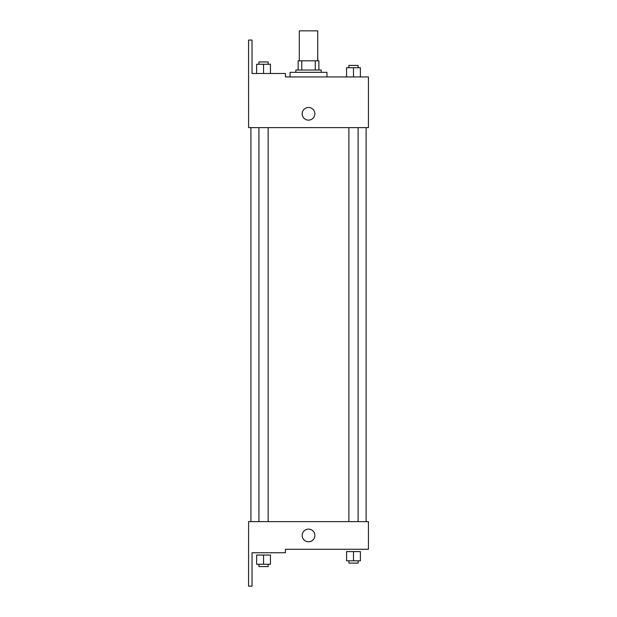 <?xml version="1.0" encoding="UTF-8"?>
<svg xmlns="http://www.w3.org/2000/svg" width="617" height="617" viewBox="0 0 617 617"><rect width="100%" height="100%" fill="white"/><g stroke="black" fill="none" stroke-linecap="round" stroke-linejoin="round"><path stroke-width="0.93" d="M317.732 60.805L317.732 30.85L299.299 30.85L299.299 60.805M301.759 70.022L301.759 60.805L298.15 60.805L298.15 70.022L298.15 60.805M301.759 60.805L318.889 60.805L318.889 70.022M315.279 70.022L315.279 60.805M295.844 72.328L295.844 70.022L321.195 70.022L321.195 72.328M308.515 72.328L290.083 72.328L290.083 76.932L285.44 76.932L368.426 76.932L360.405 76.932L360.405 67.716L346.584 67.716L346.584 76.932L326.948 76.932L326.948 72.328L308.515 72.328M302.183 113.798A6.34 6.34 0 0 1 311.685 108.314A6.34 6.34 0 0 1 311.685 119.289A6.34 6.34 0 0 1 302.183 113.798M285.44 76.932L285.44 73.477L252.029 73.477L252.029 40.066L248.574 40.066L248.612 127.626L368.426 127.626L368.426 76.932M248.612 521.635L368.426 521.635L368.426 549.284L285.44 549.284L285.44 552.739L252.029 552.739L252.029 586.15L248.574 586.15L248.612 521.635M302.183 535.456A6.34 6.34 0 0 1 311.685 529.972A6.34 6.34 0 0 1 311.685 540.947A6.34 6.34 0 0 1 302.183 535.456M353.495 560.807L360.405 560.807L360.405 551.59L346.584 551.59L346.584 560.807L353.495 560.807L353.495 551.59M360.405 560.807L360.405 551.59M358.107 560.807L358.107 563.105L348.89 563.105L348.89 560.807M263.544 564.262L270.454 564.262L270.454 555.045L256.626 555.045L256.626 564.262L263.544 564.262L263.544 555.045M270.454 564.262L270.454 555.045M268.148 564.262L268.148 566.568L258.932 566.568L258.932 564.262M353.495 76.932L353.495 67.716M360.405 76.932L360.405 67.716M358.107 67.716L358.107 65.41L348.89 65.41L348.89 67.716M256.626 73.477L256.626 64.261L270.454 64.261L270.454 73.477L270.454 64.261M263.544 73.477L263.544 64.261M268.148 64.261L268.148 61.955L258.932 61.955L258.932 64.261M366.12 521.635L366.12 127.626M250.918 521.635L250.918 127.626M348.89 127.626L348.89 521.635M358.107 127.626L358.107 521.635M268.148 521.635L268.148 127.626M258.932 521.635L258.932 127.626"/></g></svg>
